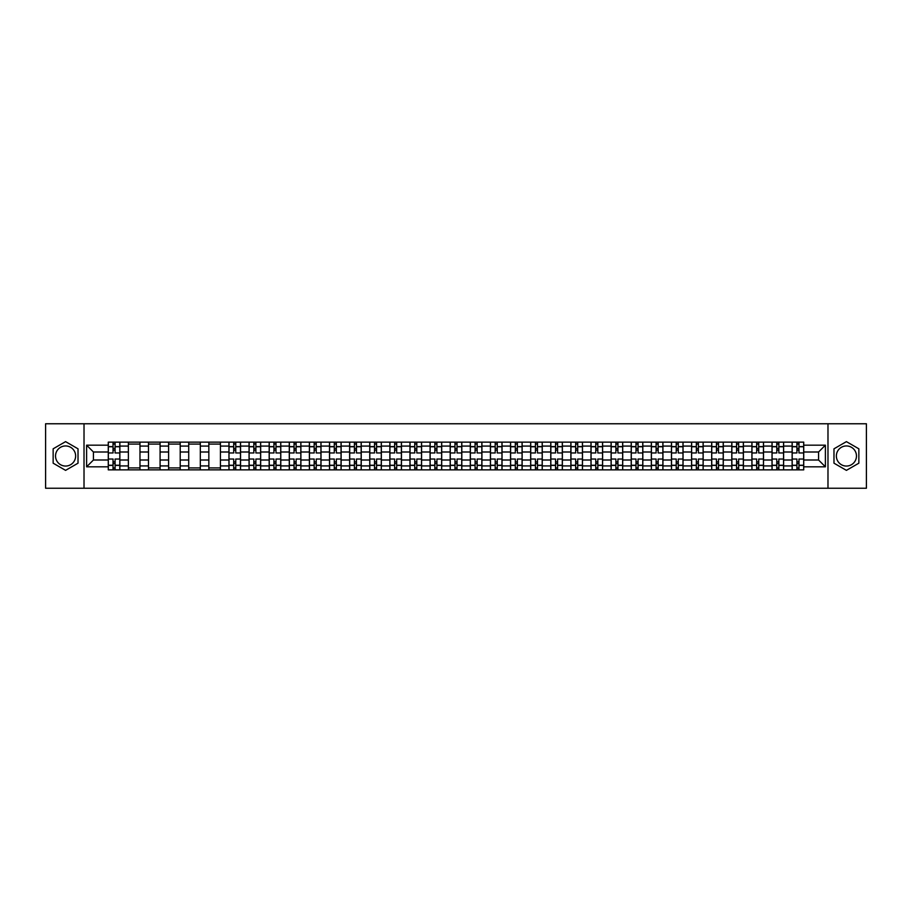 <?xml version="1.0" encoding="UTF-8"?>
<svg xmlns="http://www.w3.org/2000/svg" width="912" height="912" viewBox="0 0 912 912"><rect width="100%" height="100%" fill="white"/><g stroke="black" fill="none" stroke-linecap="round" stroke-linejoin="round"><path stroke-width="1.37" d="M65.584 466.055A10.055 10.055 0 0 1 55.529 456A10.055 10.055 0 0 1 65.584 445.945A10.055 10.055 0 0 1 75.639 456A10.055 10.055 0 0 1 65.584 466.055M846.416 466.055A10.055 10.055 0 0 1 836.361 456A10.055 10.055 0 0 1 846.416 445.945A10.055 10.055 0 0 1 856.471 456A10.055 10.055 0 0 1 846.416 466.055M827.982 488.239L866.4 488.239L866.4 423.761L45.6 423.761L45.6 488.239L827.982 488.239L827.982 423.761M128.375 469.862L128.375 446.071L119.871 446.071L119.871 469.862M119.871 446.071L119.871 442.138M128.375 446.071L128.375 442.138M139.981 442.138L139.981 469.862M148.485 469.862L148.485 442.138M160.09 442.138L160.09 469.862M168.606 469.862L168.606 442.138M180.211 442.138L180.211 469.862M188.716 469.862L188.716 442.138M200.321 442.138L200.321 469.862M208.837 469.862L208.837 442.138M220.43 442.138L220.43 469.862M228.946 469.862L228.946 442.138M240.551 442.138L240.551 469.862M249.056 469.862L249.056 442.138M260.661 442.138L260.661 469.862M269.177 469.862L269.177 442.138M280.782 442.138L280.782 469.862M289.286 469.862L289.286 442.138M300.892 442.138L300.892 469.862M309.396 469.862L309.396 442.138M321.001 442.138L321.001 469.862M329.517 469.862L329.517 442.138M341.122 442.138L341.122 469.862M349.627 469.862L349.627 442.138M361.232 442.138L361.232 469.862M369.748 469.862L369.748 442.138M381.341 442.138L381.341 469.862M389.857 469.862L389.857 442.138M401.462 442.138L401.462 469.862M409.967 469.862L409.967 442.138M421.572 442.138L421.572 469.862M430.088 469.862L430.088 442.138M441.693 442.138L441.693 469.862M450.197 469.862L450.197 442.138M461.803 442.138L461.803 469.862M470.307 469.862L470.307 442.138M481.912 442.138L481.912 469.862M490.428 469.862L490.428 442.138M502.033 442.138L502.033 469.862M510.538 469.862L510.538 442.138M522.143 442.138L522.143 469.862M530.659 469.862L530.659 442.138M542.252 442.138L542.252 469.862M550.768 469.862L550.768 442.138M562.373 442.138L562.373 469.862M570.878 469.862L570.878 442.138M582.483 442.138L582.483 469.862M590.999 469.862L590.999 442.138M602.604 442.138L602.604 469.862M611.108 469.862L611.108 442.138M622.714 442.138L622.714 469.862M631.218 469.862L631.218 442.138M642.823 442.138L642.823 469.862M651.339 469.862L651.339 442.138M662.944 442.138L662.944 469.862M671.449 469.862L671.449 442.138M683.054 442.138L683.054 469.862M691.57 469.862L691.57 442.138M703.163 442.138L703.163 469.862M711.679 469.862L711.679 442.138M723.284 442.138L723.284 469.862M731.789 469.862L731.789 442.138M743.394 442.138L743.394 469.862M751.91 469.862L751.91 442.138M763.515 442.138L763.515 469.862M772.019 469.862L772.019 442.138M783.625 442.138L783.625 469.862M792.129 469.862L792.129 442.138M792.129 460.001L783.625 460.001M772.019 460.001L763.515 460.001M751.91 460.001L743.394 460.001M731.789 460.001L723.284 460.001M711.679 460.001L703.163 460.001M691.57 460.001L683.054 460.001M671.449 460.001L662.944 460.001M651.339 460.001L642.823 460.001M631.218 460.001L622.714 460.001M611.108 460.001L602.604 460.001M590.999 460.001L582.483 460.001M570.878 460.001L562.373 460.001M550.768 460.001L542.252 460.001M530.659 460.001L522.143 460.001M510.538 460.001L502.033 460.001M490.428 460.001L481.912 460.001M470.307 460.001L461.803 460.001M450.197 460.001L441.693 460.001M430.088 460.001L421.572 460.001M409.967 460.001L401.462 460.001M389.857 460.001L381.341 460.001M369.748 460.001L361.232 460.001M349.627 460.001L341.122 460.001M329.517 460.001L321.001 460.001M309.396 460.001L300.892 460.001M289.286 460.001L280.782 460.001M269.177 460.001L260.661 460.001M249.056 460.001L240.551 460.001M228.946 460.001L220.43 460.001M208.837 460.001L200.321 460.001M188.716 460.001L180.211 460.001M168.606 460.001L160.09 460.001M148.485 460.001L139.981 460.001M128.375 460.001L119.871 460.001M792.129 451.999L783.625 451.999M772.019 451.999L763.515 451.999M751.91 451.999L743.394 451.999M731.789 451.999L723.284 451.999M711.679 451.999L703.163 451.999M691.57 451.999L683.054 451.999M671.449 451.999L662.944 451.999M651.339 451.999L642.823 451.999M631.218 451.999L622.714 451.999M611.108 451.999L602.604 451.999M590.999 451.999L582.483 451.999M570.878 451.999L562.373 451.999M550.768 451.999L542.252 451.999M530.659 451.999L522.143 451.999M510.538 451.999L502.033 451.999M490.428 451.999L481.912 451.999M470.307 451.999L461.803 451.999M450.197 451.999L441.693 451.999M430.088 451.999L421.572 451.999M409.967 451.999L401.462 451.999M389.857 451.999L381.341 451.999M369.748 451.999L361.232 451.999M349.627 451.999L341.122 451.999M329.517 451.999L321.001 451.999M309.396 451.999L300.892 451.999M289.286 451.999L280.782 451.999M269.177 451.999L260.661 451.999M249.056 451.999L240.551 451.999M228.946 451.999L220.43 451.999M208.837 451.999L200.321 451.999M188.716 451.999L180.211 451.999M168.606 451.999L160.09 451.999M148.485 451.999L139.981 451.999M128.375 451.999L119.871 451.999M93.434 460.001L108.266 460.001L108.266 451.999L93.434 451.999L93.434 460.001L86.606 466.83L86.606 445.17L108.266 445.17L108.266 451.999M803.734 451.999L803.734 460.001L818.566 460.001L818.566 451.999L803.734 451.999L803.734 442.138L108.266 442.138L108.266 445.17M803.734 445.17L825.394 445.17L825.394 466.83L803.734 466.83L803.734 460.001M108.266 460.001L108.266 469.862L803.734 469.862L803.734 466.83M108.266 466.83L86.606 466.83M84.018 488.239L84.018 423.761M78.022 448.818L65.584 441.636L53.147 448.818L53.147 463.182L65.584 470.364L78.022 463.182L78.022 448.818M858.853 448.818L846.416 441.636L833.978 448.818L833.978 463.182L846.416 470.364L858.853 463.182L858.853 448.818M115.094 467.924L113.031 467.924M113.031 444.076L115.094 444.076M139.981 467.924L128.375 467.924M128.375 444.076L139.981 444.076M160.09 467.924L148.485 467.924M148.485 444.076L160.09 444.076M180.211 467.924L168.606 467.924M168.606 444.076L180.211 444.076M200.321 467.924L188.716 467.924M188.716 444.076L200.321 444.076M220.43 467.924L208.837 467.924M208.837 444.076L220.43 444.076M235.775 467.924L233.711 467.924M233.711 444.076L235.775 444.076M255.896 467.924L253.832 467.924M253.832 444.076L255.896 444.076M276.005 467.924L273.942 467.924M273.942 444.076L276.005 444.076M296.115 467.924L294.063 467.924M294.063 444.076L296.115 444.076M316.236 467.924L314.173 467.924M314.173 444.076L316.236 444.076M336.346 467.924L334.282 467.924M334.282 444.076L336.346 444.076M356.467 467.924L354.403 467.924M354.403 444.076L356.467 444.076M376.576 467.924L374.513 467.924M374.513 444.076L376.576 444.076M396.686 467.924L394.622 467.924M394.622 444.076L396.686 444.076M416.807 467.924L414.743 467.924M414.743 444.076L416.807 444.076M436.916 467.924L434.853 467.924M434.853 444.076L436.916 444.076M457.026 467.924L454.974 467.924M454.974 444.076L457.026 444.076M477.147 467.924L475.084 467.924M475.084 444.076L477.147 444.076M497.257 467.924L495.193 467.924M495.193 444.076L497.257 444.076M517.378 467.924L515.314 467.924M515.314 444.076L517.378 444.076M537.487 467.924L535.424 467.924M535.424 444.076L537.487 444.076M557.597 467.924L555.533 467.924M555.533 444.076L557.597 444.076M577.718 467.924L575.654 467.924M575.654 444.076L577.718 444.076M597.827 467.924L595.764 467.924M595.764 444.076L597.827 444.076M617.937 467.924L615.885 467.924M615.885 444.076L617.937 444.076M638.058 467.924L635.995 467.924M635.995 444.076L638.058 444.076M658.168 467.924L656.104 467.924M656.104 444.076L658.168 444.076M678.289 467.924L676.225 467.924M676.225 444.076L678.289 444.076M698.398 467.924L696.335 467.924M696.335 444.076L698.398 444.076M718.508 467.924L716.444 467.924M716.444 444.076L718.508 444.076M738.629 467.924L736.565 467.924M736.565 444.076L738.629 444.076M758.738 467.924L756.675 467.924M756.675 444.076L758.738 444.076M778.848 467.924L776.785 467.924M776.785 444.076L778.848 444.076M798.969 467.924L796.906 467.924M796.906 444.076L798.969 444.076M86.606 445.17L93.434 451.999M818.566 460.001L825.394 466.83M818.566 451.999L825.394 445.17M119.803 469.862L119.803 452.968L115.094 452.968L115.094 442.138M113.031 442.138L113.031 452.968L108.323 452.968L108.323 442.138M119.803 452.968L119.803 442.138M108.323 469.862L108.323 459.032L113.031 459.032L113.031 469.862M115.094 469.862L115.094 459.032L119.803 459.032M113.031 450.129L115.094 450.129M108.323 459.032L108.323 452.968M115.094 461.871L113.031 461.871M115.094 468.187L113.031 468.187M113.031 463.547L115.094 463.547M115.094 448.453L113.031 448.453M113.031 443.813L115.094 443.813M240.483 469.862L240.483 452.968L235.775 452.968L235.775 442.138M233.711 442.138L233.711 452.968L229.015 452.968L229.015 442.138M240.483 452.968L240.483 442.138M229.015 469.862L229.015 459.032L233.711 459.032L233.711 469.862M235.775 469.862L235.775 459.032L240.483 459.032M233.711 450.129L235.775 450.129M229.015 459.032L229.015 452.968M235.775 461.871L233.711 461.871M235.775 468.187L233.711 468.187M233.711 463.547L235.775 463.547M235.775 448.453L233.711 448.453M233.711 443.813L235.775 443.813M260.604 469.862L260.604 452.968L255.896 452.968L255.896 442.138M253.832 442.138L253.832 452.968L249.124 452.968L249.124 442.138M260.604 452.968L260.604 442.138M249.124 469.862L249.124 459.032L253.832 459.032L253.832 469.862M255.896 469.862L255.896 459.032L260.604 459.032M253.832 450.129L255.896 450.129M249.124 459.032L249.124 452.968M255.896 461.871L253.832 461.871M255.896 468.187L253.832 468.187M253.832 463.547L255.896 463.547M255.896 448.453L253.832 448.453M253.832 443.813L255.896 443.813M280.714 469.862L280.714 452.968L276.005 452.968L276.005 442.138M273.942 442.138L273.942 452.968L269.234 452.968L269.234 442.138M280.714 452.968L280.714 442.138M269.234 469.862L269.234 459.032L273.942 459.032L273.942 469.862M276.005 469.862L276.005 459.032L280.714 459.032M273.942 450.129L276.005 450.129M269.234 459.032L269.234 452.968M276.005 461.871L273.942 461.871M276.005 468.187L273.942 468.187M273.942 463.547L276.005 463.547M276.005 448.453L273.942 448.453M273.942 443.813L276.005 443.813M300.823 469.862L300.823 452.968L296.115 452.968L296.115 442.138M294.063 442.138L294.063 452.968L289.355 452.968L289.355 442.138M300.823 452.968L300.823 442.138M289.355 469.862L289.355 459.032L294.063 459.032L294.063 469.862M296.115 469.862L296.115 459.032L300.823 459.032M294.063 450.129L296.115 450.129M289.355 459.032L289.355 452.968M296.115 461.871L294.063 461.871M296.115 468.187L294.063 468.187M294.063 463.547L296.115 463.547M296.115 448.453L294.063 448.453M294.063 443.813L296.115 443.813M320.944 469.862L320.944 452.968L316.236 452.968L316.236 442.138M314.173 442.138L314.173 452.968L309.464 452.968L309.464 442.138M320.944 452.968L320.944 442.138M309.464 469.862L309.464 459.032L314.173 459.032L314.173 469.862M316.236 469.862L316.236 459.032L320.944 459.032M314.173 450.129L316.236 450.129M309.464 459.032L309.464 452.968M316.236 461.871L314.173 461.871M316.236 468.187L314.173 468.187M314.173 463.547L316.236 463.547M316.236 448.453L314.173 448.453M314.173 443.813L316.236 443.813M341.054 469.862L341.054 452.968L336.346 452.968L336.346 442.138M334.282 442.138L334.282 452.968L329.574 452.968L329.574 442.138M341.054 452.968L341.054 442.138M329.574 469.862L329.574 459.032L334.282 459.032L334.282 469.862M336.346 469.862L336.346 459.032L341.054 459.032M334.282 450.129L336.346 450.129M329.574 459.032L329.574 452.968M336.346 461.871L334.282 461.871M336.346 468.187L334.282 468.187M334.282 463.547L336.346 463.547M336.346 448.453L334.282 448.453M334.282 443.813L336.346 443.813M361.163 469.862L361.163 452.968L356.467 452.968L356.467 442.138M354.403 442.138L354.403 452.968L349.695 452.968L349.695 442.138M361.163 452.968L361.163 442.138M349.695 469.862L349.695 459.032L354.403 459.032L354.403 469.862M356.467 469.862L356.467 459.032L361.163 459.032M354.403 450.129L356.467 450.129M349.695 459.032L349.695 452.968M356.467 461.871L354.403 461.871M356.467 468.187L354.403 468.187M354.403 463.547L356.467 463.547M356.467 448.453L354.403 448.453M354.403 443.813L356.467 443.813M381.284 469.862L381.284 452.968L376.576 452.968L376.576 442.138M374.513 442.138L374.513 452.968L369.805 452.968L369.805 442.138M381.284 452.968L381.284 442.138M369.805 469.862L369.805 459.032L374.513 459.032L374.513 469.862M376.576 469.862L376.576 459.032L381.284 459.032M374.513 450.129L376.576 450.129M369.805 459.032L369.805 452.968M376.576 461.871L374.513 461.871M376.576 468.187L374.513 468.187M374.513 463.547L376.576 463.547M376.576 448.453L374.513 448.453M374.513 443.813L376.576 443.813M401.394 469.862L401.394 452.968L396.686 452.968L396.686 442.138M394.622 442.138L394.622 452.968L389.926 452.968L389.926 442.138M401.394 452.968L401.394 442.138M389.926 469.862L389.926 459.032L394.622 459.032L394.622 469.862M396.686 469.862L396.686 459.032L401.394 459.032M394.622 450.129L396.686 450.129M389.926 459.032L389.926 452.968M396.686 461.871L394.622 461.871M396.686 468.187L394.622 468.187M394.622 463.547L396.686 463.547M396.686 448.453L394.622 448.453M394.622 443.813L396.686 443.813M421.515 469.862L421.515 452.968L416.807 452.968L416.807 442.138M414.743 442.138L414.743 452.968L410.035 452.968L410.035 442.138M421.515 452.968L421.515 442.138M410.035 469.862L410.035 459.032L414.743 459.032L414.743 469.862M416.807 469.862L416.807 459.032L421.515 459.032M414.743 450.129L416.807 450.129M410.035 459.032L410.035 452.968M416.807 461.871L414.743 461.871M416.807 468.187L414.743 468.187M414.743 463.547L416.807 463.547M416.807 448.453L414.743 448.453M414.743 443.813L416.807 443.813M441.625 469.862L441.625 452.968L436.916 452.968L436.916 442.138M434.853 442.138L434.853 452.968L430.145 452.968L430.145 442.138M441.625 452.968L441.625 442.138M430.145 469.862L430.145 459.032L434.853 459.032L434.853 469.862M436.916 469.862L436.916 459.032L441.625 459.032M434.853 450.129L436.916 450.129M430.145 459.032L430.145 452.968M436.916 461.871L434.853 461.871M436.916 468.187L434.853 468.187M434.853 463.547L436.916 463.547M436.916 448.453L434.853 448.453M434.853 443.813L436.916 443.813M461.734 469.862L461.734 452.968L457.026 452.968L457.026 442.138M454.974 442.138L454.974 452.968L450.266 452.968L450.266 442.138M461.734 452.968L461.734 442.138M450.266 469.862L450.266 459.032L454.974 459.032L454.974 469.862M457.026 469.862L457.026 459.032L461.734 459.032M454.974 450.129L457.026 450.129M450.266 459.032L450.266 452.968M457.026 461.871L454.974 461.871M457.026 468.187L454.974 468.187M454.974 463.547L457.026 463.547M457.026 448.453L454.974 448.453M454.974 443.813L457.026 443.813M481.855 469.862L481.855 452.968L477.147 452.968L477.147 442.138M475.084 442.138L475.084 452.968L470.375 452.968L470.375 442.138M481.855 452.968L481.855 442.138M470.375 469.862L470.375 459.032L475.084 459.032L475.084 469.862M477.147 469.862L477.147 459.032L481.855 459.032M475.084 450.129L477.147 450.129M470.375 459.032L470.375 452.968M477.147 461.871L475.084 461.871M477.147 468.187L475.084 468.187M475.084 463.547L477.147 463.547M477.147 448.453L475.084 448.453M475.084 443.813L477.147 443.813M501.965 469.862L501.965 452.968L497.257 452.968L497.257 442.138M495.193 442.138L495.193 452.968L490.485 452.968L490.485 442.138M501.965 452.968L501.965 442.138M490.485 469.862L490.485 459.032L495.193 459.032L495.193 469.862M497.257 469.862L497.257 459.032L501.965 459.032M495.193 450.129L497.257 450.129M490.485 459.032L490.485 452.968M497.257 461.871L495.193 461.871M497.257 468.187L495.193 468.187M495.193 463.547L497.257 463.547M497.257 448.453L495.193 448.453M495.193 443.813L497.257 443.813M522.074 469.862L522.074 452.968L517.378 452.968L517.378 442.138M515.314 442.138L515.314 452.968L510.606 452.968L510.606 442.138M522.074 452.968L522.074 442.138M510.606 469.862L510.606 459.032L515.314 459.032L515.314 469.862M517.378 469.862L517.378 459.032L522.074 459.032M515.314 450.129L517.378 450.129M510.606 459.032L510.606 452.968M517.378 461.871L515.314 461.871M517.378 468.187L515.314 468.187M515.314 463.547L517.378 463.547M517.378 448.453L515.314 448.453M515.314 443.813L517.378 443.813M542.195 469.862L542.195 452.968L537.487 452.968L537.487 442.138M535.424 442.138L535.424 452.968L530.716 452.968L530.716 442.138M542.195 452.968L542.195 442.138M530.716 469.862L530.716 459.032L535.424 459.032L535.424 469.862M537.487 469.862L537.487 459.032L542.195 459.032M535.424 450.129L537.487 450.129M530.716 459.032L530.716 452.968M537.487 461.871L535.424 461.871M537.487 468.187L535.424 468.187M535.424 463.547L537.487 463.547M537.487 448.453L535.424 448.453M535.424 443.813L537.487 443.813M562.305 469.862L562.305 452.968L557.597 452.968L557.597 442.138M555.533 442.138L555.533 452.968L550.837 452.968L550.837 442.138M562.305 452.968L562.305 442.138M550.837 469.862L550.837 459.032L555.533 459.032L555.533 469.862M557.597 469.862L557.597 459.032L562.305 459.032M555.533 450.129L557.597 450.129M550.837 459.032L550.837 452.968M557.597 461.871L555.533 461.871M557.597 468.187L555.533 468.187M555.533 463.547L557.597 463.547M557.597 448.453L555.533 448.453M555.533 443.813L557.597 443.813M582.426 469.862L582.426 452.968L577.718 452.968L577.718 442.138M575.654 442.138L575.654 452.968L570.946 452.968L570.946 442.138M582.426 452.968L582.426 442.138M570.946 469.862L570.946 459.032L575.654 459.032L575.654 469.862M577.718 469.862L577.718 459.032L582.426 459.032M575.654 450.129L577.718 450.129M570.946 459.032L570.946 452.968M577.718 461.871L575.654 461.871M577.718 468.187L575.654 468.187M575.654 463.547L577.718 463.547M577.718 448.453L575.654 448.453M575.654 443.813L577.718 443.813M602.536 469.862L602.536 452.968L597.827 452.968L597.827 442.138M595.764 442.138L595.764 452.968L591.056 452.968L591.056 442.138M602.536 452.968L602.536 442.138M591.056 469.862L591.056 459.032L595.764 459.032L595.764 469.862M597.827 469.862L597.827 459.032L602.536 459.032M595.764 450.129L597.827 450.129M591.056 459.032L591.056 452.968M597.827 461.871L595.764 461.871M597.827 468.187L595.764 468.187M595.764 463.547L597.827 463.547M597.827 448.453L595.764 448.453M595.764 443.813L597.827 443.813M622.645 469.862L622.645 452.968L617.937 452.968L617.937 442.138M615.885 442.138L615.885 452.968L611.177 452.968L611.177 442.138M622.645 452.968L622.645 442.138M611.177 469.862L611.177 459.032L615.885 459.032L615.885 469.862M617.937 469.862L617.937 459.032L622.645 459.032M615.885 450.129L617.937 450.129M611.177 459.032L611.177 452.968M617.937 461.871L615.885 461.871M617.937 468.187L615.885 468.187M615.885 463.547L617.937 463.547M617.937 448.453L615.885 448.453M615.885 443.813L617.937 443.813M642.766 469.862L642.766 452.968L638.058 452.968L638.058 442.138M635.995 442.138L635.995 452.968L631.286 452.968L631.286 442.138M642.766 452.968L642.766 442.138M631.286 469.862L631.286 459.032L635.995 459.032L635.995 469.862M638.058 469.862L638.058 459.032L642.766 459.032M635.995 450.129L638.058 450.129M631.286 459.032L631.286 452.968M638.058 461.871L635.995 461.871M638.058 468.187L635.995 468.187M635.995 463.547L638.058 463.547M638.058 448.453L635.995 448.453M635.995 443.813L638.058 443.813M662.876 469.862L662.876 452.968L658.168 452.968L658.168 442.138M656.104 442.138L656.104 452.968L651.396 452.968L651.396 442.138M662.876 452.968L662.876 442.138M651.396 469.862L651.396 459.032L656.104 459.032L656.104 469.862M658.168 469.862L658.168 459.032L662.876 459.032M656.104 450.129L658.168 450.129M651.396 459.032L651.396 452.968M658.168 461.871L656.104 461.871M658.168 468.187L656.104 468.187M656.104 463.547L658.168 463.547M658.168 448.453L656.104 448.453M656.104 443.813L658.168 443.813M682.985 469.862L682.985 452.968L678.289 452.968L678.289 442.138M676.225 442.138L676.225 452.968L671.517 452.968L671.517 442.138M682.985 452.968L682.985 442.138M671.517 469.862L671.517 459.032L676.225 459.032L676.225 469.862M678.289 469.862L678.289 459.032L682.985 459.032M676.225 450.129L678.289 450.129M671.517 459.032L671.517 452.968M678.289 461.871L676.225 461.871M678.289 468.187L676.225 468.187M676.225 463.547L678.289 463.547M678.289 448.453L676.225 448.453M676.225 443.813L678.289 443.813M703.106 469.862L703.106 452.968L698.398 452.968L698.398 442.138M696.335 442.138L696.335 452.968L691.627 452.968L691.627 442.138M703.106 452.968L703.106 442.138M691.627 469.862L691.627 459.032L696.335 459.032L696.335 469.862M698.398 469.862L698.398 459.032L703.106 459.032M696.335 450.129L698.398 450.129M691.627 459.032L691.627 452.968M698.398 461.871L696.335 461.871M698.398 468.187L696.335 468.187M696.335 463.547L698.398 463.547M698.398 448.453L696.335 448.453M696.335 443.813L698.398 443.813M723.216 469.862L723.216 452.968L718.508 452.968L718.508 442.138M716.444 442.138L716.444 452.968L711.748 452.968L711.748 442.138M723.216 452.968L723.216 442.138M711.748 469.862L711.748 459.032L716.444 459.032L716.444 469.862M718.508 469.862L718.508 459.032L723.216 459.032M716.444 450.129L718.508 450.129M711.748 459.032L711.748 452.968M718.508 461.871L716.444 461.871M718.508 468.187L716.444 468.187M716.444 463.547L718.508 463.547M718.508 448.453L716.444 448.453M716.444 443.813L718.508 443.813M743.337 469.862L743.337 452.968L738.629 452.968L738.629 442.138M736.565 442.138L736.565 452.968L731.857 452.968L731.857 442.138M743.337 452.968L743.337 442.138M731.857 469.862L731.857 459.032L736.565 459.032L736.565 469.862M738.629 469.862L738.629 459.032L743.337 459.032M736.565 450.129L738.629 450.129M731.857 459.032L731.857 452.968M738.629 461.871L736.565 461.871M738.629 468.187L736.565 468.187M736.565 463.547L738.629 463.547M738.629 448.453L736.565 448.453M736.565 443.813L738.629 443.813M763.447 469.862L763.447 452.968L758.738 452.968L758.738 442.138M756.675 442.138L756.675 452.968L751.967 452.968L751.967 442.138M763.447 452.968L763.447 442.138M751.967 469.862L751.967 459.032L756.675 459.032L756.675 469.862M758.738 469.862L758.738 459.032L763.447 459.032M756.675 450.129L758.738 450.129M751.967 459.032L751.967 452.968M758.738 461.871L756.675 461.871M758.738 468.187L756.675 468.187M756.675 463.547L758.738 463.547M758.738 448.453L756.675 448.453M756.675 443.813L758.738 443.813M783.556 469.862L783.556 452.968L778.848 452.968L778.848 442.138M776.785 442.138L776.785 452.968L772.088 452.968L772.088 442.138M783.556 452.968L783.556 442.138M772.088 469.862L772.088 459.032L776.785 459.032L776.785 469.862M778.848 469.862L778.848 459.032L783.556 459.032M776.785 450.129L778.848 450.129M772.088 459.032L772.088 452.968M778.848 461.871L776.785 461.871M778.848 468.187L776.785 468.187M776.785 463.547L778.848 463.547M778.848 448.453L776.785 448.453M776.785 443.813L778.848 443.813M803.677 469.862L803.677 452.968L798.969 452.968L798.969 442.138M796.906 442.138L796.906 452.968L792.197 452.968L792.197 442.138M803.677 452.968L803.677 442.138M792.197 469.862L792.197 459.032L796.906 459.032L796.906 469.862M798.969 469.862L798.969 459.032L803.677 459.032M796.906 450.129L798.969 450.129M792.197 459.032L792.197 452.968M798.969 461.871L796.906 461.871M798.969 468.187L796.906 468.187M796.906 463.547L798.969 463.547M798.969 448.453L796.906 448.453M796.906 443.813L798.969 443.813M772.019 446.071L763.515 446.071M751.91 446.071L743.394 446.071M731.789 446.071L723.284 446.071M711.679 446.071L703.163 446.071M691.57 446.071L683.054 446.071M671.449 446.071L662.944 446.071M651.339 446.071L642.823 446.071M631.218 446.071L622.714 446.071M611.108 446.071L602.604 446.071M590.999 446.071L582.483 446.071M570.878 446.071L562.373 446.071M550.768 446.071L542.252 446.071M530.659 446.071L522.143 446.071M510.538 446.071L502.033 446.071M490.428 446.071L481.912 446.071M470.307 446.071L461.803 446.071M450.197 446.071L441.693 446.071M430.088 446.071L421.572 446.071M409.967 446.071L401.462 446.071M389.857 446.071L381.341 446.071M369.748 446.071L361.232 446.071M349.627 446.071L341.122 446.071M329.517 446.071L321.001 446.071M309.396 446.071L300.892 446.071M289.286 446.071L280.782 446.071M269.177 446.071L260.661 446.071M249.056 446.071L240.551 446.071M228.946 446.071L220.43 446.071M208.837 446.071L200.321 446.071M188.716 446.071L180.211 446.071M168.606 446.071L160.09 446.071M148.485 446.071L139.981 446.071M792.129 446.071L783.625 446.071M772.019 465.929L763.515 465.929M751.91 465.929L743.394 465.929M731.789 465.929L723.284 465.929M711.679 465.929L703.163 465.929M691.57 465.929L683.054 465.929M671.449 465.929L662.944 465.929M651.339 465.929L642.823 465.929M631.218 465.929L622.714 465.929M611.108 465.929L602.604 465.929M590.999 465.929L582.483 465.929M570.878 465.929L562.373 465.929M550.768 465.929L542.252 465.929M530.659 465.929L522.143 465.929M510.538 465.929L502.033 465.929M490.428 465.929L481.912 465.929M470.307 465.929L461.803 465.929M450.197 465.929L441.693 465.929M430.088 465.929L421.572 465.929M409.967 465.929L401.462 465.929M389.857 465.929L381.341 465.929M369.748 465.929L361.232 465.929M349.627 465.929L341.122 465.929M329.517 465.929L321.001 465.929M309.396 465.929L300.892 465.929M289.286 465.929L280.782 465.929M269.177 465.929L260.661 465.929M249.056 465.929L240.551 465.929M228.946 465.929L220.43 465.929M208.837 465.929L200.321 465.929M188.716 465.929L180.211 465.929M168.606 465.929L160.09 465.929M148.485 465.929L139.981 465.929M128.375 465.929L119.871 465.929M792.129 465.929L783.625 465.929M119.803 446.584L115.094 446.584M113.031 446.584L108.323 446.584M113.031 446.755L108.323 446.755M113.031 465.245L108.323 465.245M113.031 465.416L108.323 465.416M119.803 465.416L115.094 465.416M119.803 446.755L115.094 446.755M119.803 465.245L115.094 465.245M240.483 446.584L235.775 446.584M233.711 446.584L229.015 446.584M233.711 446.755L229.015 446.755M233.711 465.245L229.015 465.245M233.711 465.416L229.015 465.416M240.483 465.416L235.775 465.416M240.483 446.755L235.775 446.755M240.483 465.245L235.775 465.245M260.604 446.584L255.896 446.584M253.832 446.584L249.124 446.584M253.832 446.755L249.124 446.755M253.832 465.245L249.124 465.245M253.832 465.416L249.124 465.416M260.604 465.416L255.896 465.416M260.604 446.755L255.896 446.755M260.604 465.245L255.896 465.245M280.714 446.584L276.005 446.584M273.942 446.584L269.234 446.584M273.942 446.755L269.234 446.755M273.942 465.245L269.234 465.245M273.942 465.416L269.234 465.416M280.714 465.416L276.005 465.416M280.714 446.755L276.005 446.755M280.714 465.245L276.005 465.245M300.823 446.584L296.115 446.584M294.063 446.584L289.355 446.584M294.063 446.755L289.355 446.755M294.063 465.245L289.355 465.245M294.063 465.416L289.355 465.416M300.823 465.416L296.115 465.416M300.823 446.755L296.115 446.755M300.823 465.245L296.115 465.245M320.944 446.584L316.236 446.584M314.173 446.584L309.464 446.584M314.173 446.755L309.464 446.755M314.173 465.245L309.464 465.245M314.173 465.416L309.464 465.416M320.944 465.416L316.236 465.416M320.944 446.755L316.236 446.755M320.944 465.245L316.236 465.245M341.054 446.584L336.346 446.584M334.282 446.584L329.574 446.584M334.282 446.755L329.574 446.755M334.282 465.245L329.574 465.245M334.282 465.416L329.574 465.416M341.054 465.416L336.346 465.416M341.054 446.755L336.346 446.755M341.054 465.245L336.346 465.245M361.163 446.584L356.467 446.584M354.403 446.584L349.695 446.584M354.403 446.755L349.695 446.755M354.403 465.245L349.695 465.245M354.403 465.416L349.695 465.416M361.163 465.416L356.467 465.416M361.163 446.755L356.467 446.755M361.163 465.245L356.467 465.245M381.284 446.584L376.576 446.584M374.513 446.584L369.805 446.584M374.513 446.755L369.805 446.755M374.513 465.245L369.805 465.245M374.513 465.416L369.805 465.416M381.284 465.416L376.576 465.416M381.284 446.755L376.576 446.755M381.284 465.245L376.576 465.245M401.394 446.584L396.686 446.584M394.622 446.584L389.926 446.584M394.622 446.755L389.926 446.755M394.622 465.245L389.926 465.245M394.622 465.416L389.926 465.416M401.394 465.416L396.686 465.416M401.394 446.755L396.686 446.755M401.394 465.245L396.686 465.245M421.515 446.584L416.807 446.584M414.743 446.584L410.035 446.584M414.743 446.755L410.035 446.755M414.743 465.245L410.035 465.245M414.743 465.416L410.035 465.416M421.515 465.416L416.807 465.416M421.515 446.755L416.807 446.755M421.515 465.245L416.807 465.245M441.625 446.584L436.916 446.584M434.853 446.584L430.145 446.584M434.853 446.755L430.145 446.755M434.853 465.245L430.145 465.245M434.853 465.416L430.145 465.416M441.625 465.416L436.916 465.416M441.625 446.755L436.916 446.755M441.625 465.245L436.916 465.245M461.734 446.584L457.026 446.584M454.974 446.584L450.266 446.584M454.974 446.755L450.266 446.755M454.974 465.245L450.266 465.245M454.974 465.416L450.266 465.416M461.734 465.416L457.026 465.416M461.734 446.755L457.026 446.755M461.734 465.245L457.026 465.245M481.855 446.584L477.147 446.584M475.084 446.584L470.375 446.584M475.084 446.755L470.375 446.755M475.084 465.245L470.375 465.245M475.084 465.416L470.375 465.416M481.855 465.416L477.147 465.416M481.855 446.755L477.147 446.755M481.855 465.245L477.147 465.245M501.965 446.584L497.257 446.584M495.193 446.584L490.485 446.584M495.193 446.755L490.485 446.755M495.193 465.245L490.485 465.245M495.193 465.416L490.485 465.416M501.965 465.416L497.257 465.416M501.965 446.755L497.257 446.755M501.965 465.245L497.257 465.245M522.074 446.584L517.378 446.584M515.314 446.584L510.606 446.584M515.314 446.755L510.606 446.755M515.314 465.245L510.606 465.245M515.314 465.416L510.606 465.416M522.074 465.416L517.378 465.416M522.074 446.755L517.378 446.755M522.074 465.245L517.378 465.245M542.195 446.584L537.487 446.584M535.424 446.584L530.716 446.584M535.424 446.755L530.716 446.755M535.424 465.245L530.716 465.245M535.424 465.416L530.716 465.416M542.195 465.416L537.487 465.416M542.195 446.755L537.487 446.755M542.195 465.245L537.487 465.245M562.305 446.584L557.597 446.584M555.533 446.584L550.837 446.584M555.533 446.755L550.837 446.755M555.533 465.245L550.837 465.245M555.533 465.416L550.837 465.416M562.305 465.416L557.597 465.416M562.305 446.755L557.597 446.755M562.305 465.245L557.597 465.245M582.426 446.584L577.718 446.584M575.654 446.584L570.946 446.584M575.654 446.755L570.946 446.755M575.654 465.245L570.946 465.245M575.654 465.416L570.946 465.416M582.426 465.416L577.718 465.416M582.426 446.755L577.718 446.755M582.426 465.245L577.718 465.245M602.536 446.584L597.827 446.584M595.764 446.584L591.056 446.584M595.764 446.755L591.056 446.755M595.764 465.245L591.056 465.245M595.764 465.416L591.056 465.416M602.536 465.416L597.827 465.416M602.536 446.755L597.827 446.755M602.536 465.245L597.827 465.245M622.645 446.584L617.937 446.584M615.885 446.584L611.177 446.584M615.885 446.755L611.177 446.755M615.885 465.245L611.177 465.245M615.885 465.416L611.177 465.416M622.645 465.416L617.937 465.416M622.645 446.755L617.937 446.755M622.645 465.245L617.937 465.245M642.766 446.584L638.058 446.584M635.995 446.584L631.286 446.584M635.995 446.755L631.286 446.755M635.995 465.245L631.286 465.245M635.995 465.416L631.286 465.416M642.766 465.416L638.058 465.416M642.766 446.755L638.058 446.755M642.766 465.245L638.058 465.245M662.876 446.584L658.168 446.584M656.104 446.584L651.396 446.584M656.104 446.755L651.396 446.755M656.104 465.245L651.396 465.245M656.104 465.416L651.396 465.416M662.876 465.416L658.168 465.416M662.876 446.755L658.168 446.755M662.876 465.245L658.168 465.245M682.985 446.584L678.289 446.584M676.225 446.584L671.517 446.584M676.225 446.755L671.517 446.755M676.225 465.245L671.517 465.245M676.225 465.416L671.517 465.416M682.985 465.416L678.289 465.416M682.985 446.755L678.289 446.755M682.985 465.245L678.289 465.245M703.106 446.584L698.398 446.584M696.335 446.584L691.627 446.584M696.335 446.755L691.627 446.755M696.335 465.245L691.627 465.245M696.335 465.416L691.627 465.416M703.106 465.416L698.398 465.416M703.106 446.755L698.398 446.755M703.106 465.245L698.398 465.245M723.216 446.584L718.508 446.584M716.444 446.584L711.748 446.584M716.444 446.755L711.748 446.755M716.444 465.245L711.748 465.245M716.444 465.416L711.748 465.416M723.216 465.416L718.508 465.416M723.216 446.755L718.508 446.755M723.216 465.245L718.508 465.245M743.337 446.584L738.629 446.584M736.565 446.584L731.857 446.584M736.565 446.755L731.857 446.755M736.565 465.245L731.857 465.245M736.565 465.416L731.857 465.416M743.337 465.416L738.629 465.416M743.337 446.755L738.629 446.755M743.337 465.245L738.629 465.245M763.447 446.584L758.738 446.584M756.675 446.584L751.967 446.584M756.675 446.755L751.967 446.755M756.675 465.245L751.967 465.245M756.675 465.416L751.967 465.416M763.447 465.416L758.738 465.416M763.447 446.755L758.738 446.755M763.447 465.245L758.738 465.245M783.556 446.584L778.848 446.584M776.785 446.584L772.088 446.584M776.785 446.755L772.088 446.755M776.785 465.245L772.088 465.245M776.785 465.416L772.088 465.416M783.556 465.416L778.848 465.416M783.556 446.755L778.848 446.755M783.556 465.245L778.848 465.245M803.677 446.584L798.969 446.584M796.906 446.584L792.197 446.584M796.906 446.755L792.197 446.755M796.906 465.245L792.197 465.245M796.906 465.416L792.197 465.416M803.677 465.416L798.969 465.416M803.677 446.755L798.969 446.755M803.677 465.245L798.969 465.245"/></g></svg>
